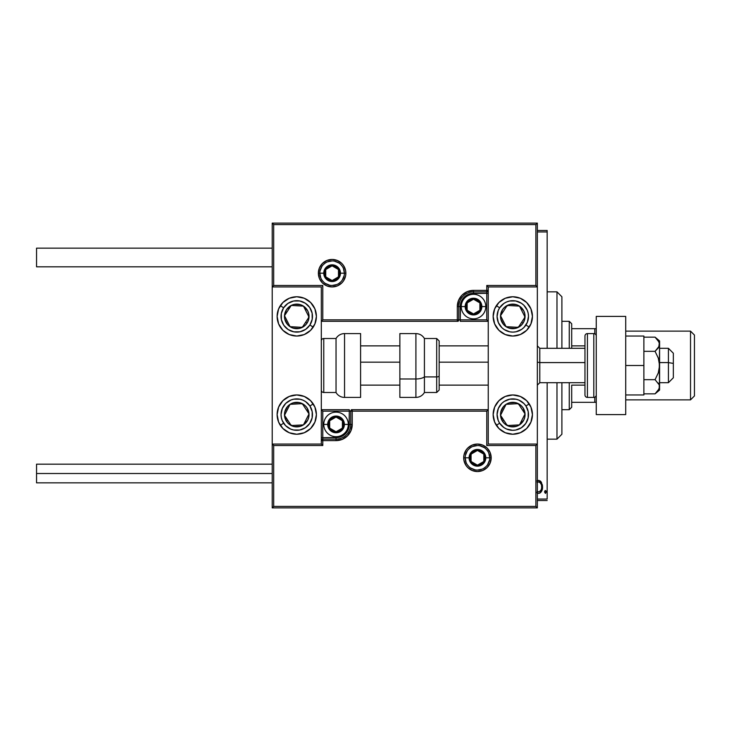 <?xml version="1.0" encoding="UTF-8"?>
<svg xmlns="http://www.w3.org/2000/svg" width="731" height="731" viewBox="0 0 731 731"><rect width="100%" height="100%" fill="white"/><g stroke="black" fill="none" stroke-linecap="round" stroke-linejoin="round"><path stroke-width="1.1" d="M547.163 499.045L537.34 499.045L547.163 499.045L547.163 382.688L547.163 499.045M537.34 231.955L547.163 231.955L547.163 348.312L547.163 230.484L537.34 230.484L547.163 230.484L547.163 231.955L537.34 231.955M536.664 492.639L538.573 493.37L540.474 492.639L541.89 490.474L542.53 486.91L540.967 481.656L539.039 480.413L536.828 480.998M545.399 493.37L544.513 491.945L545.399 493.37L546.276 491.945L545.399 493.37L546.276 491.945L545.399 490.51L544.513 491.945L545.618 493.324L546.084 491.049L545.171 490.556L544.513 491.936M537.34 500.516L547.163 500.516L537.34 500.516M537.34 493.096L538.573 493.37C541.397 492.365 542.722 490.209 542.53 486.91L541.479 482.442L538.573 480.377L537.34 480.669M540.812 481.473L540.31 480.989M542.292 484.607L542.484 485.786M542.521 486.325L542.521 487.431M542.338 488.984L542.073 489.971M541.388 491.506L541.05 492.009M541.022 492.045L540.593 492.53M540.054 492.95L539.085 493.324M537.102 482.506L538.564 481.921C540.748 482.716 541.781 484.388 541.653 486.919L541.616 487.714L541.653 486.919C541.79 489.441 540.757 491.077 538.564 491.826L537.751 491.671M541.543 485.585L541.634 487.321M540.026 482.506L541.287 484.543M538.765 481.93L539.706 482.259M540.501 490.784L540.026 491.278M541.497 488.5L541.287 489.277M537.788 491.68L537.102 491.278M537.422 482.259L538.162 481.957M556.976 439.148L561.892 434.232L561.892 382.688L561.892 434.232L556.976 439.148L556.976 382.688L556.976 439.148L547.163 439.148L556.976 439.148M556.976 291.852L556.976 348.312L556.976 291.852L547.163 291.852L556.976 291.852L561.892 296.768L556.976 291.852M561.892 348.312L561.892 296.768L561.892 348.312M571.706 345.864L571.706 323.769L569.257 321.311L569.257 348.312L569.257 321.311L561.892 321.311L569.257 321.311L571.706 323.769L571.706 348.312L571.706 345.864L584.964 345.864L571.706 345.864M571.706 385.136L571.706 402.324L571.706 385.136L584.964 385.136L571.706 385.136M571.706 407.231L571.706 402.324L571.706 407.231L569.257 409.689L571.706 407.231M569.257 382.688L569.257 409.689L569.257 382.688M561.892 409.689L569.257 409.689L561.892 409.689M596.258 328.676L571.706 328.676L594.787 328.676L594.787 333.793L594.787 328.676L596.258 328.676M571.706 402.324L596.258 402.324L594.787 402.324L594.787 397.207L594.787 402.324L571.706 402.324M690.521 399.866L694.45 395.937L694.45 335.063L690.521 331.134L690.521 399.866L690.521 331.134L625.718 331.134L690.521 331.134L694.45 335.063L694.45 395.937L690.521 399.866L625.718 399.866L690.521 399.866M512.787 434.232A19.636 19.636 0 0 1 493.151 414.596A19.636 19.636 0 0 1 512.787 394.959L520.308 396.449L526.676 400.707L530.934 407.085L532.433 414.596L530.934 422.116L526.676 428.485L520.308 432.743L512.787 434.232L505.276 432.743L498.907 428.485L494.649 422.116L493.151 414.596L494.649 407.085L498.907 400.707L505.276 396.449L512.787 394.959A19.636 19.636 0 0 1 532.433 414.596A19.636 19.636 0 0 1 512.787 434.232M512.787 336.041A19.636 19.636 0 0 1 493.151 316.404A19.636 19.636 0 0 1 512.787 296.768L520.308 298.257L526.676 302.515L530.934 308.884L532.433 316.404L530.934 323.915L526.676 330.293L520.308 334.551L512.787 336.041L505.276 334.551L498.907 330.293L494.649 323.915L493.151 316.404L494.649 308.884L498.907 302.515L505.276 298.257L512.787 296.768A19.636 19.636 0 0 1 532.433 316.404A19.636 19.636 0 0 1 512.787 336.041M488.244 286.945L488.244 444.055L537.34 444.055L537.34 286.945L488.244 286.945L537.34 286.945L537.34 223.119L272.215 223.119L272.215 444.055L321.311 444.055L321.311 286.945L272.215 286.945L272.215 507.881L537.34 507.881L537.34 223.119L535.869 224.591L273.686 224.591L273.686 285.474L322.782 285.474L322.782 319.84L457.314 319.84L457.314 306.581L458.547 300.386L462.056 295.123L467.31 291.614L473.514 290.381L486.773 290.381L486.773 285.474L535.869 285.474L535.869 224.591L535.869 285.474L537.34 286.945L535.869 285.474L486.773 285.474L488.244 286.945L486.773 285.474L486.773 290.381L488.244 290.381A1.471 1.471 0 0 1 486.773 291.852L488.244 290.381L486.773 290.381L486.773 293.323L470.928 293.579L466.15 295.562L464.139 297.206L462.495 299.217L460.512 303.995L460.256 319.84L486.773 319.84L486.773 293.323L473.514 293.323L473.514 291.852L486.773 291.852L486.773 293.323L488.244 293.323L486.773 293.323L486.773 319.84L488.244 321.311L486.773 319.84L458.785 319.84L458.785 306.581A14.73 14.73 0 0 1 473.514 291.852L486.773 291.852L486.773 290.381L473.514 290.381L473.514 293.323A13.259 13.259 0 0 0 460.256 306.581L458.785 306.581A14.73 14.73 0 0 1 473.514 291.852L473.514 290.381A16.201 16.201 0 0 0 457.314 306.581L460.256 306.581L460.256 321.311L488.244 321.311L460.256 321.311L460.256 319.84L458.785 319.84L458.785 306.581L457.314 306.581L457.314 319.84L322.782 319.84L322.782 285.474L273.686 285.474L273.686 224.591L535.869 224.591L537.34 223.119L272.215 223.119L273.686 224.591L272.215 223.119L272.215 286.945L273.686 285.474L272.215 286.945L321.311 286.945L321.311 444.055L272.215 444.055L272.215 507.881L273.686 506.409L535.869 506.409L535.869 445.526L486.773 445.526L486.773 411.16L352.241 411.16L352.241 424.419L351.008 430.614L347.499 435.877L342.245 439.386L336.041 440.619L322.782 440.619L322.782 445.526L273.686 445.526L273.686 506.409L273.686 445.526L272.215 444.055L273.686 445.526L322.782 445.526L321.311 444.055L322.782 445.526L322.782 440.619L321.311 440.619A1.471 1.471 0 0 1 322.782 439.148L321.311 440.619L322.782 440.619L322.782 437.677L338.627 437.421L343.406 435.438L345.416 433.794L347.061 431.783L349.043 427.005L349.299 411.16L322.782 411.16L322.782 437.677L336.041 437.677L336.041 439.148L322.782 439.148L322.782 437.677L321.311 437.677L322.782 437.677L322.782 411.16L321.311 409.689L322.782 411.16L350.77 411.16L350.77 424.419A14.73 14.73 0 0 1 336.041 439.148L322.782 439.148L322.782 440.619L336.041 440.619L336.041 437.677A13.259 13.259 0 0 0 349.299 424.419L350.77 424.419A14.73 14.73 0 0 1 336.041 439.148L336.041 440.619A16.201 16.201 0 0 0 352.241 424.419L349.299 424.419L349.299 409.689L321.311 409.689L349.299 409.689L349.299 411.16L350.77 411.16L350.77 424.419L352.241 424.419L352.241 411.16L486.773 411.16L486.773 445.526L535.869 445.526L535.869 506.409L273.686 506.409L272.215 507.881L537.34 507.881L535.869 506.409L537.34 507.881L537.34 444.055L535.869 445.526L537.34 444.055L488.244 444.055L488.244 286.945M296.768 296.768A19.636 19.636 0 0 1 316.404 316.404A19.636 19.636 0 0 1 296.768 336.041L289.248 334.551L282.879 330.293L278.621 323.915L277.122 316.404L278.621 308.884L282.879 302.515L289.248 298.257L296.768 296.768L304.279 298.257L310.648 302.515L314.906 308.884L316.404 316.404L314.906 323.915L310.648 330.293L304.279 334.551L296.768 336.041A19.636 19.636 0 0 1 277.122 316.404A19.636 19.636 0 0 1 296.768 296.768M296.768 394.959A19.636 19.636 0 0 1 316.404 414.596A19.636 19.636 0 0 1 296.768 434.232L289.248 432.743L282.879 428.485L278.621 422.116L277.122 414.596L278.621 407.085L282.879 400.707L289.248 396.449L296.768 394.959L304.279 396.449L310.648 400.707L314.906 407.085L316.404 414.596L314.906 422.116L310.648 428.485L304.279 432.743L296.768 434.232A19.636 19.636 0 0 1 277.122 414.596A19.636 19.636 0 0 1 296.768 394.959M668.426 362.585L673.342 363.417L673.342 353.228L673.342 377.772L673.342 363.417L668.426 362.585L668.426 348.312L668.426 362.585L659.59 362.585L668.426 362.585L668.426 382.688L668.426 362.585M537.34 362.165L539.798 362.585L539.798 348.312L539.798 362.585L584.964 362.585L539.798 362.585L539.798 382.688L539.798 362.585L537.34 362.165M360.593 362.165L399.866 362.165L360.593 362.165M439.148 362.165L488.244 362.165L439.148 362.165M344.392 273.202L340.463 273.202L344.392 273.202A12.272 12.272 0 0 1 332.112 285.474A12.272 12.272 0 0 1 319.84 273.202L318.369 273.202A13.743 13.743 0 0 0 332.112 286.945A13.743 13.743 0 0 0 345.864 273.202A13.743 13.743 0 0 0 332.112 259.45A13.743 13.743 0 0 0 318.369 273.202L319.84 273.202A12.272 12.272 0 0 1 332.112 260.921A12.272 12.272 0 0 1 344.392 273.202L345.864 273.202L345.599 275.879L343.543 280.832L341.834 282.915L337.375 285.894L332.112 286.945L326.858 285.894L322.389 282.915L319.41 278.456L318.369 273.202L319.41 267.939L322.389 263.48L326.858 260.501L332.112 259.45L337.375 260.501L341.834 263.48L343.543 265.563L345.599 270.516L345.864 273.202L344.392 273.202A12.272 12.272 0 0 1 332.112 285.474A12.272 12.272 0 0 1 319.84 273.202A12.272 12.272 0 0 1 332.112 260.921A12.272 12.272 0 0 1 344.392 273.202L343.451 268.496M458.173 321.311L457.314 321.311A1.471 1.471 0 0 0 458.785 319.84L457.314 319.84L458.785 319.84A1.471 1.471 0 0 1 457.314 321.311L457.314 319.84L457.314 321.311L321.311 321.311L457.533 321.311M322.225 286.031L322.782 285.474L322.225 286.031M322.225 320.406L322.782 319.84L322.225 320.406M342.318 266.376L340.792 264.521M338.937 262.996L334.506 261.159M332.112 260.921L327.415 261.853M325.295 262.996L323.431 264.521M321.905 266.376L320.077 270.799M319.84 273.202L323.769 273.202A8.343 8.343 0 0 1 332.112 264.85A8.343 8.343 0 0 1 340.463 273.202L339.824 276.391L338.014 279.096L335.31 280.905L332.112 281.545L328.923 280.905L326.209 279.096L324.4 276.391L323.769 273.202L324.4 270.004L326.209 267.299L328.923 265.49L332.112 264.85L335.31 265.49L338.014 267.299L339.824 270.004L340.463 273.202A8.343 8.343 0 0 1 332.112 281.545A8.343 8.343 0 0 1 323.769 273.202L319.84 273.202L320.772 277.899M321.905 280.019L323.431 281.874M325.295 283.4L329.718 285.236M332.112 285.474L336.808 284.542M338.937 283.4L340.792 281.874M342.318 280.019L344.155 275.596M465.163 457.798L469.092 457.798A8.343 8.343 0 0 1 477.444 449.455A8.343 8.343 0 0 1 485.786 457.798L485.156 460.996L483.346 463.701L480.632 465.51L477.444 466.15L474.245 465.51L471.541 463.701L469.731 460.996L469.092 457.798L469.731 454.609L471.541 451.904L474.245 450.095L477.444 449.455L480.632 450.095L483.346 451.904L485.156 454.609L485.786 457.798L489.715 457.798L485.786 457.798A8.343 8.343 0 0 1 477.444 466.15A8.343 8.343 0 0 1 469.092 457.798L465.163 457.798A12.272 12.272 0 0 1 477.444 445.526A12.272 12.272 0 0 1 489.715 457.798L491.186 457.798A13.743 13.743 0 0 0 477.444 444.055A13.743 13.743 0 0 0 463.692 457.798A13.743 13.743 0 0 0 477.444 471.55A13.743 13.743 0 0 0 491.186 457.798L489.715 457.798A12.272 12.272 0 0 1 477.444 470.079A12.272 12.272 0 0 1 465.163 457.798L463.692 457.798L463.957 455.121L466.012 450.168L467.721 448.085L472.18 445.106L477.444 444.055L482.698 445.106L487.166 448.085L490.145 452.544L491.186 457.798L490.145 463.061L487.166 467.52L482.698 470.499L477.444 471.55L472.18 470.499L467.721 467.52L466.012 465.437L463.957 460.484L463.692 457.798L465.163 457.798A12.272 12.272 0 0 1 477.444 445.526A12.272 12.272 0 0 1 489.715 457.798A12.272 12.272 0 0 1 477.444 470.079A12.272 12.272 0 0 1 465.163 457.798L466.104 462.504M351.383 409.689L352.241 409.689A1.471 1.471 0 0 0 350.77 411.16L352.241 411.16L350.77 411.16A1.471 1.471 0 0 1 352.241 409.689L352.241 411.16L352.241 409.689L488.244 409.689L352.022 409.689M487.33 444.969L486.773 445.526L487.33 444.969M487.33 410.594L486.773 411.16L487.33 410.594M467.237 464.624L468.763 466.479M470.618 468.004L475.049 469.841M477.444 470.079L482.14 469.147M484.26 468.004L486.124 466.479M487.65 464.624L489.478 460.201M489.715 457.798L488.783 453.101M487.65 450.981L486.124 449.126M484.26 447.6L479.838 445.764M477.444 445.526L472.747 446.458M470.618 447.6L468.763 449.126M467.237 450.981L465.4 455.404M329.663 426.255L329.663 428.101A7.365 7.365 0 0 1 328.676 424.419L329.663 424.419L329.663 426.255L329.663 424.419L328.676 424.419L328.932 426.319L330.832 429.627L332.358 430.797L336.041 431.783L339.723 430.797L341.249 429.627L343.159 426.319L343.406 424.419L343.159 422.509L341.249 419.21L337.95 417.3L336.041 417.054L334.14 417.3L330.832 419.21L329.663 420.736L328.676 424.419A7.365 7.365 0 0 1 342.419 420.736A7.365 7.365 0 0 1 336.041 431.783L342.419 428.101L342.419 420.736L336.041 417.054L329.663 420.736L329.663 424.419L329.663 420.736L336.041 417.054L342.419 420.736L342.419 428.101L336.041 431.783A7.365 7.365 0 0 1 329.663 428.101L336.041 431.783L329.663 428.101L329.663 426.255M344.392 424.419A8.343 8.343 0 0 1 336.041 432.761A8.343 8.343 0 0 1 327.698 424.419L323.769 424.419A12.272 12.272 0 0 0 336.041 436.69A12.272 12.272 0 0 0 348.312 424.419L344.392 424.419L343.753 427.608L341.944 430.321L339.239 432.131L336.041 432.761L332.852 432.131L330.138 430.321L328.329 427.608L327.698 424.419L328.329 421.22L330.138 418.516L332.852 416.707L336.041 416.067L339.239 416.707L341.944 418.516L343.753 421.22L344.392 424.419L348.312 424.419A12.272 12.272 0 0 1 336.041 436.69A12.272 12.272 0 0 1 323.769 424.419A12.272 12.272 0 0 1 336.041 412.138A12.272 12.272 0 0 1 348.312 424.419A12.272 12.272 0 0 0 336.041 412.138A12.272 12.272 0 0 0 323.769 424.419L327.698 424.419A8.343 8.343 0 0 1 336.041 416.067A8.343 8.343 0 0 1 344.392 424.419M467.136 308.427L467.136 310.264A7.365 7.365 0 0 1 466.15 306.581L467.136 306.581L467.136 308.427L467.136 306.581L466.15 306.581L466.396 308.491L468.306 311.79L471.605 313.7L473.514 313.946L475.415 313.7L478.723 311.79L479.892 310.264L480.879 306.581L479.892 302.899L478.723 301.373L477.197 300.203L473.514 299.217L469.832 300.203L468.306 301.373L466.396 304.681L466.15 306.581A7.365 7.365 0 0 1 479.892 302.899A7.365 7.365 0 0 1 473.514 313.946L479.892 310.264L479.892 302.899L473.514 299.217L467.136 302.899L467.136 306.581L467.136 302.899L473.514 299.217L479.892 302.899L479.892 310.264L473.514 313.946A7.365 7.365 0 0 1 467.136 310.264L473.514 313.946L467.136 310.264L467.136 308.427M481.857 306.581A8.343 8.343 0 0 1 473.514 314.933A8.343 8.343 0 0 1 465.163 306.581L461.243 306.581A12.272 12.272 0 0 0 473.514 318.862A12.272 12.272 0 0 0 485.786 306.581L481.857 306.581L481.226 309.78L479.417 312.484L476.703 314.293L473.514 314.933L470.316 314.293L467.612 312.484L465.802 309.78L465.163 306.581L465.802 303.392L467.612 300.679L470.316 298.869L473.514 298.239L476.703 298.869L479.417 300.679L481.226 303.392L481.857 306.581L485.786 306.581A12.272 12.272 0 0 1 473.514 318.862A12.272 12.272 0 0 1 461.243 306.581A12.272 12.272 0 0 1 473.514 294.31A12.272 12.272 0 0 1 485.786 306.581A12.272 12.272 0 0 0 473.514 294.31A12.272 12.272 0 0 0 461.243 306.581L465.163 306.581A8.343 8.343 0 0 1 473.514 298.239A8.343 8.343 0 0 1 481.857 306.581M325.734 275.039L325.734 276.875A7.365 7.365 0 0 1 324.747 273.202L325.734 273.202L325.734 275.039L325.734 273.202L324.747 273.202L325.003 275.103L326.903 278.401L330.211 280.311L332.112 280.558L334.021 280.311L337.32 278.401L339.23 275.103L339.476 273.202L339.23 271.292L337.32 267.994L334.021 266.084L332.112 265.837L330.211 266.084L326.903 267.994L325.734 269.52L324.747 273.202A7.365 7.365 0 0 1 338.49 269.52A7.365 7.365 0 0 1 332.112 280.558L338.49 276.875L338.49 269.52L332.112 265.837L325.734 269.52L325.734 273.202L325.734 269.52L332.112 265.837L338.49 269.52L338.49 276.875L332.112 280.558A7.365 7.365 0 0 1 325.734 276.875L332.112 280.558L325.734 276.875L325.734 275.039M471.066 459.644L471.066 461.48A7.365 7.365 0 0 1 470.079 457.798L471.066 457.798L471.066 459.644L471.066 457.798L470.079 457.798L470.325 459.708L472.235 463.006L475.534 464.916L477.444 465.163L479.344 464.916L482.652 463.006L483.821 461.48L484.808 457.798L483.821 454.125L482.652 452.599L479.344 450.689L477.444 450.442L475.534 450.689L472.235 452.599L470.325 455.897L470.079 457.798A7.365 7.365 0 0 1 483.821 454.125A7.365 7.365 0 0 1 477.444 465.163L483.821 461.48L483.821 454.125L477.444 450.442L471.066 454.125L471.066 457.798L471.066 454.125L477.444 450.442L483.821 454.125L483.821 461.48L477.444 465.163A7.365 7.365 0 0 1 471.066 461.48L477.444 465.163L471.066 461.48L471.066 459.644M523.369 319.648L525.05 317.08A12.272 12.272 0 0 1 523.067 323.12L521.687 322.216L523.369 319.648L521.687 322.216L523.067 323.12L524.456 320.224L524.803 313.882L523.743 310.858L519.503 306.125L516.616 304.736L510.275 304.388L504.6 307.258L502.517 309.688L500.534 315.728L500.781 318.926L503.65 324.591L506.08 326.675L508.968 328.064L515.309 328.42L520.975 325.551L523.067 323.12A12.272 12.272 0 0 1 500.534 315.728A12.272 12.272 0 0 1 519.503 306.125L507.25 305.448L502.215 313.151L500.534 315.728L506.08 326.675L518.334 327.351L521.687 322.216L518.334 327.351L506.08 326.675L500.534 315.728L502.215 313.151L507.25 305.448L519.503 306.125A12.272 12.272 0 0 1 525.05 317.08L519.503 306.125L525.05 317.08L523.369 319.648M493.535 312.566A19.636 19.636 0 0 1 496.349 305.659L499.638 307.806A15.707 15.707 0 0 1 521.386 303.246A15.707 15.707 0 0 1 525.945 324.993L529.235 327.141A19.636 19.636 0 0 1 496.468 327.314M496.459 327.305A19.636 19.636 0 0 1 493.526 312.576M529.235 327.141L525.945 324.993A15.707 15.707 0 0 1 504.198 329.553A15.707 15.707 0 0 1 499.638 307.806L503.924 303.429L506.629 301.949L509.571 301.026L515.693 300.962L521.386 303.246L523.789 305.183L527.243 310.236L528.166 313.179L528.504 316.24L527.371 322.261L524.017 327.397L521.651 329.379L516.013 331.783L512.952 332.112L509.882 331.847L504.198 329.553L501.795 327.625L498.341 322.563L497.08 316.569L498.213 310.538L499.638 307.806L496.349 305.659M307.34 319.648L309.021 317.08A12.272 12.272 0 0 1 307.038 323.12L305.668 322.216L307.34 319.648L305.668 322.216L307.038 323.12L308.427 320.224L308.774 313.882L307.714 310.858L303.475 306.125L300.587 304.736L294.246 304.388L291.221 305.448L286.488 309.688L284.505 315.728L284.752 318.926L287.621 324.591L290.052 326.675L292.939 328.064L299.281 328.42L304.955 325.551L307.038 323.12A12.272 12.272 0 0 1 284.505 315.728A12.272 12.272 0 0 1 303.475 306.125L291.221 305.448L287.877 310.565L284.505 315.728L290.052 326.675L302.305 327.351L305.668 322.216L302.305 327.351L290.052 326.675L284.505 315.728L291.221 305.448L303.475 306.125A12.272 12.272 0 0 1 309.021 317.08L303.475 306.125L309.021 317.08L307.34 319.648M283.61 307.806A15.707 15.707 0 0 1 305.357 303.246A15.707 15.707 0 0 1 309.917 324.993L313.206 327.141L309.917 324.993L305.631 329.379L299.984 331.783L293.862 331.847L288.169 329.553L283.792 325.268L281.389 319.63L281.325 313.498L283.61 307.806L287.904 303.429L293.542 301.026L299.673 300.962L305.357 303.246L309.734 307.541L312.137 313.179L312.201 319.31L309.917 324.993A15.707 15.707 0 0 1 288.169 329.553A15.707 15.707 0 0 1 283.61 307.806L280.32 305.659L283.61 307.806M289.54 422.984L291.221 425.552A12.272 12.272 0 0 1 286.488 421.312L287.868 420.407L289.54 422.984L287.868 420.407L286.488 421.312L288.581 423.742L294.246 426.612L300.587 426.264L303.475 424.875L307.714 420.142L308.774 417.118L309.021 413.92L307.038 407.88L304.955 405.449L299.281 402.58L292.939 402.936L290.052 404.325L287.621 406.409L284.752 412.074L284.505 415.272L286.488 421.312A12.272 12.272 0 0 1 302.305 403.649A12.272 12.272 0 0 1 303.475 424.875L309.021 413.92L302.305 403.649L290.052 404.325L284.505 415.272L287.868 420.407L284.505 415.272L290.052 404.325L302.305 403.649L309.021 413.92L303.475 424.875A12.272 12.272 0 0 1 291.221 425.552L303.475 424.875L291.221 425.552L289.54 422.984M277.497 418.424A19.636 19.636 0 0 1 313.206 403.859L309.917 406.007A15.707 15.707 0 0 1 305.357 427.754A15.707 15.707 0 0 1 283.61 423.194L280.32 425.341A19.636 19.636 0 0 1 277.506 418.434M280.32 425.341L283.61 423.194A15.707 15.707 0 0 1 288.169 401.447A15.707 15.707 0 0 1 309.917 406.007L312.201 411.69L312.137 417.821L309.734 423.459L305.357 427.754L299.673 430.038L293.542 429.974L290.6 429.051L285.538 425.588L282.184 420.462L281.325 417.502L281.051 414.431L282.312 408.437L285.766 403.375L290.901 400.021L293.862 399.153L299.984 399.217L302.926 400.149L305.631 401.621L309.917 406.007L313.206 403.859M505.569 422.984L507.25 425.552A12.272 12.272 0 0 1 502.517 421.312L503.897 420.407L505.569 422.984L503.897 420.407L502.517 421.312L504.6 423.742L510.275 426.612L516.616 426.264L519.503 424.875L523.743 420.142L524.803 417.118L525.05 413.92L523.067 407.88L520.975 405.449L515.309 402.58L508.968 402.936L506.08 404.325L503.65 406.409L500.781 412.074L500.534 415.272L502.517 421.312A12.272 12.272 0 0 1 518.334 403.649A12.272 12.272 0 0 1 519.503 424.875L525.05 413.92L518.334 403.649L506.08 404.325L500.534 415.272L503.897 420.407L500.534 415.272L506.08 404.325L518.334 403.649L525.05 413.92L519.503 424.875A12.272 12.272 0 0 1 507.25 425.552L519.503 424.875L507.25 425.552L505.569 422.984M496.468 403.686A19.636 19.636 0 0 1 529.235 403.859L525.945 406.007A15.707 15.707 0 0 1 521.386 427.754A15.707 15.707 0 0 1 499.638 423.194L496.349 425.341A19.636 19.636 0 0 1 493.535 418.434M496.459 425.506A19.636 19.636 0 0 1 496.349 425.341L499.638 423.194A15.707 15.707 0 0 1 504.198 401.447A15.707 15.707 0 0 1 525.945 406.007L528.23 411.69L528.166 417.821L525.763 423.459L521.386 427.754L515.693 430.038L512.632 430.303L506.629 429.051L503.924 427.571L499.638 423.194L498.213 420.462L497.08 414.431L498.341 408.437L501.795 403.375L504.198 401.447L509.882 399.153L516.013 399.217L518.955 400.149L524.017 403.603L525.945 406.007L529.235 403.859A19.636 19.636 0 0 1 532.049 410.758M532.058 410.776A19.636 19.636 0 0 1 532.058 418.424M532.049 418.434A19.636 19.636 0 0 1 529.125 425.506M529.116 425.515A19.636 19.636 0 0 1 496.468 425.515M493.526 418.424A19.636 19.636 0 0 1 496.459 403.695M344.548 397.417L344.548 333.583A9.823 9.823 0 0 0 336.041 338.499L336.041 392.501A9.823 9.823 0 0 0 344.548 397.417L360.593 397.417L360.593 333.583L344.548 333.583L344.548 397.417A9.823 9.823 0 0 1 336.041 392.501L336.041 338.499L323.769 338.499A2.458 2.458 0 0 0 321.311 340.948A2.458 2.458 0 0 1 323.769 338.499L323.769 392.501L323.769 338.499L336.041 338.499A9.823 9.823 0 0 1 344.548 333.583L360.593 333.583L360.593 397.417L344.548 397.417M321.311 390.052A2.458 2.458 0 0 0 323.769 392.501L336.041 392.501L323.769 392.501A2.458 2.458 0 0 1 321.311 390.052M415.912 333.711L415.912 378.987A9.823 4.148 0 0 0 424.419 376.913L424.419 338.599M436.69 338.599L436.69 376.913A2.458 1.042 0 0 0 439.148 375.871L439.148 341.048M415.912 333.583L399.866 333.583L399.866 378.987L415.912 378.987L415.912 333.583C419.621 333.711 422.454 335.346 424.419 338.499L424.419 376.913L436.69 376.913L436.69 338.499L439.148 340.948L439.148 389.76M399.866 333.619L399.866 397.417L415.912 397.417L415.912 378.987L399.866 378.987L399.866 397.381M424.419 392.401L424.419 376.913L424.419 392.501L436.69 392.501L436.69 376.913L424.419 376.913A9.823 4.148 180 0 1 415.912 378.987L415.912 397.289M439.148 377.114L439.148 373.797M439.148 389.952L439.148 375.871A2.458 1.042 180 0 1 436.69 376.913L436.69 392.401M272.215 248.156L36.55 248.156L36.55 266.815L272.215 266.815L36.55 266.815L36.55 248.156L272.215 248.156M36.55 473.514L272.215 473.514L36.55 473.514L36.55 482.844L36.55 464.185L36.55 473.514M625.718 316.404L625.718 414.596L596.258 414.596L625.718 414.596L625.718 316.404L596.258 316.404L596.258 414.596L596.258 316.404L625.718 316.404M593.8 333.583L593.8 397.417A2.458 2.458 0 0 0 596.258 394.959A2.458 2.458 0 0 1 593.8 397.417L593.8 333.583L587.422 333.583A2.458 2.458 0 0 0 584.964 336.041L584.964 394.959A2.458 2.458 0 0 0 587.422 397.417L587.422 333.583L587.422 397.417L593.8 397.417L587.422 397.417A2.458 2.458 0 0 1 584.964 394.959L584.964 336.041A2.458 2.458 0 0 1 587.422 333.583L593.8 333.583A2.458 2.458 0 0 1 596.258 336.041A2.458 2.458 0 0 0 593.8 333.583M656.73 338.681L655.067 337.155L643.883 337.155L655.067 337.155L658.284 340.536L659.59 344.237L659.59 340.948L655.067 337.155L659.252 342.355L659.59 344.237L659.252 342.364L659.59 344.237L658.293 347.938L655.067 351.328L643.883 351.328L655.067 351.328L658.293 358.117L659.59 365.5L658.293 372.892L655.067 379.672L643.883 379.672L655.067 379.672L659.252 384.871L659.252 388.627L655.067 393.845L643.883 393.845L655.067 393.845L658.284 390.464M658.293 347.938L659.252 346.119L655.067 351.328L658.293 358.117L659.252 361.744L659.59 390.052L659.252 384.89L655.067 379.672L658.293 372.892L659.252 369.246L659.59 344.237L659.59 386.763L658.293 390.455L655.067 393.845L659.59 390.052M658.293 383.062L658.713 383.729M655.067 337.155L659.59 340.948L658.786 347.134M643.883 336.041L625.718 336.041L643.883 336.041L643.883 365.5L625.718 365.5L643.883 365.5L643.883 394.959L625.718 394.959L643.883 394.959L643.883 336.041M659.59 348.312L668.426 348.312L673.342 353.228M537.34 345.864L539.798 348.312L584.964 348.312M488.244 345.864L439.148 345.864M399.866 345.864L360.593 345.864M488.244 385.136L439.148 385.136M399.866 385.136L360.593 385.136M537.34 385.136L539.798 382.688L584.964 382.688M659.59 382.688L668.426 382.688L673.342 377.772M424.419 338.499L436.69 338.499M436.69 392.501L439.148 390.052M415.912 397.417C419.621 397.289 422.454 395.654 424.419 392.501M272.215 464.185L36.55 464.185M272.215 482.844L36.55 482.844"/></g></svg>
